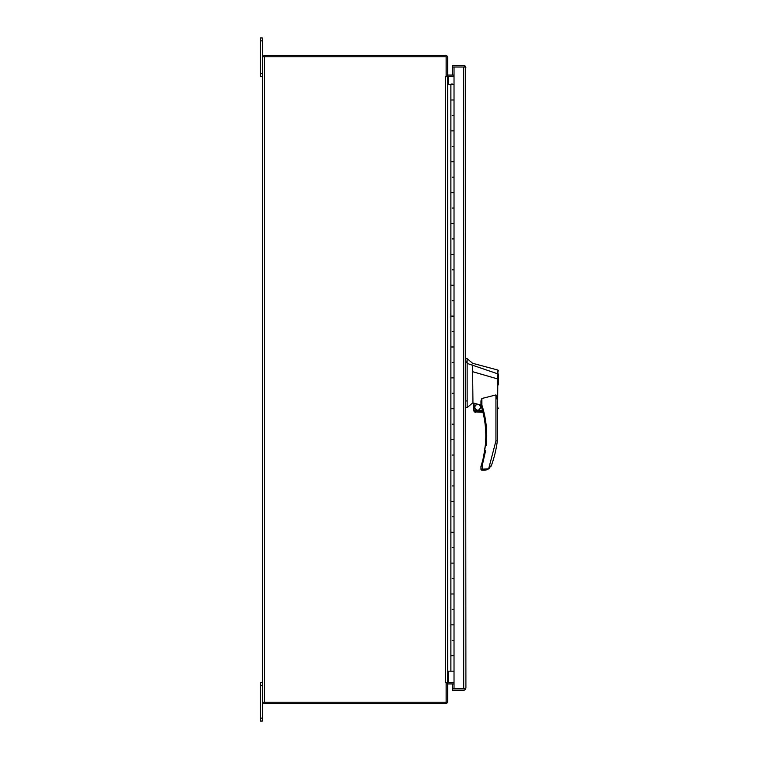 <?xml version="1.0" encoding="UTF-8"?>
<svg xmlns="http://www.w3.org/2000/svg" width="759" height="759" viewBox="0 0 759 759"><rect width="100%" height="100%" fill="white"/><g stroke="black" fill="none" stroke-linecap="round" stroke-linejoin="round"><path stroke-width="1.14" d="M452.402 75.075L452.402 67.02L463.702 67.02L452.402 67.02L452.402 65.549L463.702 65.549A2.211 2.211 0 0 1 465.457 66.412L465.912 687.967L465.457 689.314L464.669 688.707L452.402 688.707L454.024 688.707L452.402 688.707L452.402 683.925M465.912 67.76L465.457 67.02L463.702 67.02L465.457 66.412M264.578 702.217L264.578 56.783L262.367 56.783L262.367 702.217L446.15 702.217L446.15 682.92L447.62 682.92L447.62 701.477A2.211 2.211 0 0 1 445.41 703.678L263.838 703.678L263.838 702.217M447.62 684.665A0.74 0.74 0 0 1 448.36 683.925L454.024 683.925M447.004 682.92A2.211 2.211 0 0 1 448.36 682.455L454.024 682.455M263.838 56.783L263.838 55.322L445.41 55.322A2.211 2.211 0 0 1 447.62 57.523L447.62 76.08L446.15 76.08L446.15 56.783L264.578 56.783M454.024 75.075L448.36 75.075A0.74 0.74 0 0 1 447.62 74.335M454.024 76.545L448.36 76.545A2.211 2.211 0 0 1 447.004 76.08M465.912 687.967L465.457 688.707L454.024 688.707L454.024 671.174L450.884 671.174L450.884 655.738L454.024 655.738L450.884 655.738L450.884 624.856L454.024 624.856L450.884 624.856L450.884 593.984L454.024 593.984L450.884 593.984L450.884 563.112L454.024 563.112L450.884 563.112L450.884 532.239L454.024 532.239L450.884 532.239L450.884 501.357L454.024 501.357L450.884 501.357L450.884 470.485L454.024 470.485L450.884 470.485L450.884 439.613L454.024 439.613L450.884 439.613L450.884 408.74L454.024 408.74L450.884 408.74L450.884 377.868L454.024 377.868L450.884 377.868L450.884 346.986L454.024 346.986L450.884 346.986L450.884 316.114L454.024 316.114L450.884 316.114L450.884 285.242L454.024 285.242L450.884 285.242L450.884 254.369L454.024 254.369L450.884 254.369L450.884 223.488L454.024 223.488L450.884 223.488L450.884 192.615L454.024 192.615L450.884 192.615L450.884 161.743L454.024 161.743L450.884 161.743L450.884 130.871L454.024 130.871L450.884 130.871L450.884 99.989L454.024 99.989L450.884 99.989L450.884 84.553L454.024 84.553L454.024 67.02L452.402 67.02M465.457 689.314A2.211 2.211 0 0 1 463.702 690.178L452.402 690.178L452.402 688.707M463.702 688.707L463.702 67.02L454.024 67.02M452.402 65.549L463.702 65.549M452.411 84.42L453.18 84.42L452.022 84.42L452.411 84.012M452.022 84.012L451.254 84.012L452.022 84.42M452.222 115.434L454.024 115.434L452.222 115.434M452.222 146.307L454.024 146.307L452.222 146.307M452.222 177.179L454.024 177.179L452.222 177.179M452.222 208.051L454.024 208.051L452.222 208.051M452.222 238.924L454.024 238.924L452.222 238.924M452.222 269.806L454.024 269.806L452.222 269.806M452.222 300.678L454.024 300.678L452.222 300.678M452.222 331.55L454.024 331.55L452.222 331.55M452.222 362.423L454.024 362.423L452.222 362.423M452.222 393.304L454.024 393.304L452.222 393.304M452.222 424.177L454.024 424.177L452.222 424.177M452.222 455.049L454.024 455.049L452.222 455.049M452.222 485.921L454.024 485.921L452.222 485.921M452.222 516.803L454.024 516.803L452.222 516.803M452.222 547.675L454.024 547.675L452.222 547.675M452.222 578.548L454.024 578.548L452.222 578.548M452.222 609.42L454.024 609.42L452.222 609.42M452.222 640.302L454.024 640.302L452.222 640.302M450.884 84.553L447.62 84.553M447.62 671.174L450.884 671.174M454.024 84.553L454.024 671.174M474.09 410.372L474.09 403.228L480.959 405.069L480.959 400.837L481.889 398.503L481.889 405.069L481.007 405.353A99.068 99.068 0 0 1 481.462 464.774L482.354 465.049L485.637 450.514L482.354 465.049L480.959 466.519L480.959 469.271L482.354 468.806L481.889 470.191L484.28 470.191L488.654 468.834L495.94 440.894L497.325 440.979L495.94 440.894L495.94 394.927L497.325 399.737L497.325 440.979A114.23 114.23 0 0 1 491.547 465.077L488.654 468.834L486.519 469.859L481.889 470.191A0.93 0.93 0 0 1 480.959 469.271L488.644 468.806L491.547 465.077M473.625 403.181L473.625 410.372L482.601 410.837L481.007 405.353A0.93 0.93 0 0 1 480.959 405.069L481.889 405.069C485.086 414.964 486.699 425.201 486.728 435.789L482.354 465.049L482.354 468.806M497.553 407.251L497.6 406.72C497.344 409.68 497.363 409.67 497.638 406.691C497.363 409.67 497.344 409.68 497.6 406.72L497.876 370.05L472.629 363.295L467.146 358.656L467.146 407.592L472.629 402.963L473.625 403.209M467.146 358.656L465.912 358.656L467.146 358.656L472.629 363.295M474.536 407.232C476.624 411.264 478.701 411.264 480.789 407.232C478.701 403.2 476.624 403.2 474.536 407.232M474.773 407.232A2.894 2.894 0 0 0 477.667 410.126A2.894 2.894 0 0 0 480.561 407.232A2.894 2.894 0 0 0 477.667 404.338A2.894 2.894 0 0 0 474.773 407.232M498.559 384.822L498.559 379.206L472.629 371.682L472.952 403.038M498.559 382.166L498.559 374.102L467.146 363.4M497.42 408.949L498.559 408.057L497.325 408.93M481.889 398.503L495.94 394.927M480.959 404.737L480.959 401.824M472.629 371.682L472.629 365.022M486.234 445.732L486.728 436.264L486.234 445.732M486.367 427.345L485.238 418.617L486.367 427.345M465.912 407.592L467.146 407.592M480.959 466.519A0.93 0.93 16.5 0 1 481.007 466.235L481.159 465.76M482.857 411.843L474.309 411.843L482.971 412.308M474.309 411.843L475.561 412.308L474.309 411.843L473.625 410.372M491.073 466.149L490.75 466.681L491.073 466.149M489.726 467.942L488.663 468.825L489.726 467.942M497.913 373.845L497.876 370.05L498.559 370.952L497.876 370.05M481.462 464.774L481.045 466.13M482.487 410.372L473.682 410.837M487.525 469.479L486.007 470.001M485.399 470.115L484.28 470.191M446.15 682.92L445.41 682.455L447.62 682.455L447.62 76.545L445.41 76.545L446.15 76.08M447.62 682.455L448.36 682.455L448.36 671.174M448.36 84.553L448.36 76.545L447.62 76.545M262.367 702.217L262.367 721.05L260.441 721.05L260.441 682.455L262.367 682.455M260.441 40.844L262.367 40.844L262.367 37.95L260.441 37.95L260.441 76.545L262.367 76.545M262.367 40.844L262.367 56.783M485.798 435.789L486.728 435.789M465.912 361.151L467.146 361.151M467.146 400.932L465.912 400.932M467.146 362.489L465.912 362.489M445.41 682.455L445.41 76.545M260.441 685.349L262.367 685.349M260.441 718.156L262.367 718.156M262.367 73.651L260.441 73.651"/></g></svg>
